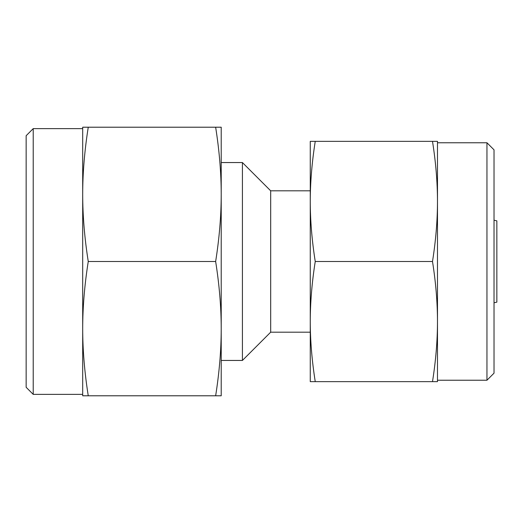 <?xml version="1.0" encoding="UTF-8"?>
<svg xmlns="http://www.w3.org/2000/svg" width="523" height="523" viewBox="0 0 523 523"><rect width="100%" height="100%" fill="white"/><g stroke="black" fill="none" stroke-linecap="round" stroke-linejoin="round"><path stroke-width="0.78" d="M494.026 302.752L496.85 302.15L496.85 220.85L494.026 220.248M221.216 360.445L242.417 360.445L270.685 332.177L270.685 190.823L310.263 190.823M242.417 360.445L242.417 162.555L270.685 190.823M486.952 142.766L494.026 149.833L494.026 373.167L486.952 380.234L486.952 142.766L437.483 142.766M432.501 381.646L437.483 381.646L437.483 201.427C437.47 220.536 435.809 240.56 432.501 261.5C435.809 282.44 437.47 302.464 437.483 321.573C437.47 340.689 435.809 360.713 432.501 381.646L315.245 381.646C311.937 360.713 310.276 340.689 310.263 321.573C310.276 302.464 311.937 282.44 315.245 261.5C311.937 240.56 310.276 220.536 310.263 201.427C310.276 182.311 311.937 162.287 315.245 141.354L310.263 141.354L310.263 381.646L315.245 381.646M432.501 261.5L315.245 261.5M432.501 141.354C435.809 162.287 437.47 182.311 437.483 201.427L437.483 141.354L315.245 141.354M33.217 128.632L33.217 394.368L26.15 387.301L26.15 135.699L33.217 128.632L82.693 128.632M88.256 261.5C84.556 238.102 82.706 215.718 82.693 194.36L82.693 328.64C82.706 307.282 84.556 284.898 88.256 261.5L215.646 261.5C219.346 284.898 221.203 307.282 221.216 328.64C221.203 350.005 219.346 372.383 215.646 395.787L221.216 395.787L221.216 194.36C221.203 215.718 219.346 238.102 215.646 261.5M88.256 395.787C84.556 372.383 82.706 350.005 82.693 328.64L82.693 395.787L215.646 395.787M221.216 127.213L215.646 127.213C219.346 150.617 221.203 172.995 221.216 194.36L221.216 127.213M88.256 127.213L82.693 127.213L82.693 194.36C82.706 172.995 84.556 150.617 88.256 127.213L215.646 127.213M221.216 162.555L242.417 162.555M270.685 332.177L310.263 332.177M437.483 380.234L486.952 380.234M82.693 394.368L33.217 394.368"/></g></svg>
